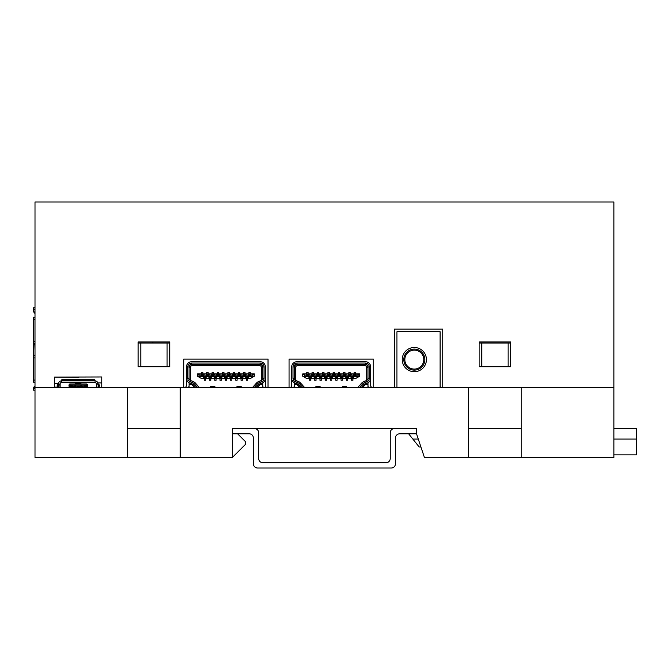 <?xml version="1.0" encoding="UTF-8"?>
<svg xmlns="http://www.w3.org/2000/svg" width="670" height="670" viewBox="0 0 670 670"><rect width="100%" height="100%" fill="white"/><g stroke="black" fill="none" stroke-linecap="round" stroke-linejoin="round"><path stroke-width="1" d="M521.252 387.754L613.871 387.754L613.871 457.484L521.252 457.484L521.252 387.754M127.627 457.484L35.008 457.484L35.008 387.754L127.627 387.754L127.627 457.484L180.247 457.484L180.247 387.754L468.631 387.754L468.631 457.484L521.252 457.484M468.631 457.484L424.428 457.484L416.531 433.8L416.531 428.54L232.348 428.54L232.348 457.484L180.247 457.484M237.607 433.8L245.505 441.697L245.505 444.327L232.348 457.484M138.146 343.023L169.728 343.023M479.151 343.023L510.724 343.023M180.247 428.54L127.627 428.54M468.631 428.54L521.252 428.54M508.094 343.023L508.094 366.708L481.789 366.708L481.789 343.023M167.09 343.023L167.09 366.708L140.784 366.708L140.784 343.023M420.919 446.957L419.16 446.957L412.846 439.068L418.281 439.068M613.871 454.855L636.5 454.855L636.5 428.54L613.871 428.54M613.871 439.068L636.5 439.068M412.846 439.068L408.641 433.8M440.106 380.652L440.106 385.912M440.215 387.754L440.215 385.912M416.531 428.54L394.429 428.54A4.213 4.213 0 0 0 390.216 432.753L390.216 458.531A4.213 4.213 0 0 1 386.012 462.744L262.866 462.744A4.213 4.213 0 0 1 258.662 458.531L258.662 432.753A4.213 4.213 0 0 0 254.449 428.54L232.348 428.54M232.348 433.8L249.19 433.8A4.213 4.213 0 0 1 253.394 438.012L253.394 463.799A4.213 4.213 0 0 0 257.607 468.012L391.272 468.012A4.213 4.213 0 0 0 395.484 463.799L395.484 438.012A4.213 4.213 0 0 1 399.689 433.8L416.531 433.8M35.008 313.175A3.157 3.157 0 0 1 33.827 310.713L33.827 309.398L33.5 310.713A3.157 3.157 0 0 0 35.008 313.401M78.164 377.319A1.315 1.315 0 0 0 78.909 377.034A1.315 1.315 0 0 1 78.164 377.319M33.5 309.398L33.5 307.823L33.827 309.398L35.008 309.398M35.008 317.237L33.5 317.237L33.5 343.66L35.008 343.66M33.827 355.762L33.5 357.864L33.827 355.762L35.008 355.762M35.008 382.176L33.5 382.176L33.5 357.864M35.008 386.012A3.157 3.157 0 0 0 33.5 388.701L33.5 390.175L33.827 388.701A3.157 3.157 0 0 1 33.827 388.6L33.827 388.701M35.008 386.238A3.157 3.157 0 0 0 33.827 388.6L33.5 388.701M33.659 355.762L33.659 343.66M33.659 344.028L35.008 344.028L33.986 344.137M33.986 343.66L33.659 355.368M152.886 343.023L152.886 341.976L169.728 341.976L138.146 341.976L138.146 366.708L169.728 366.708L169.728 341.976M78.398 377.327A1.315 1.315 0 0 0 79.236 377.034A1.315 1.315 0 0 1 78.398 377.327L55.409 377.101M35.008 307.823L33.827 307.823M97.795 382.913L101.832 382.913M33.827 317.237L33.827 343.66M33.827 382.176L33.827 357.864L35.008 357.864M57.662 387.126L54.572 387.126M35.008 390.175L33.827 390.175M96.329 387.654L96.354 387.654A1.583 1.583 0 0 1 96.354 387.754A1.583 1.583 0 0 0 96.354 387.628L96.354 384.069L97.937 383.81A2.898 2.898 0 0 0 95.04 380.912L95.04 381.431A1.055 0.821 180 0 0 93.984 380.61L93.984 379.622A1.055 0.821 0 0 1 95.04 380.451L95.04 381.431M97.937 387.654L101.832 387.654M35.008 355.368L33.986 355.368L35.008 355.385M33.986 355.368L35.008 355.201L33.986 355.368M396.95 387.754L396.95 331.709L440.106 331.709L440.106 387.754M414.32 349.078A10.527 10.527 0 0 1 424.847 359.606A10.527 10.527 0 0 1 414.32 370.125A10.527 10.527 0 0 1 403.792 359.606A10.527 10.527 0 0 1 414.32 349.078M414.32 369.078A9.472 9.472 0 0 1 404.847 359.606A9.472 9.472 0 0 1 414.32 350.134A9.472 9.472 0 0 1 423.792 359.606A9.472 9.472 0 0 1 414.32 369.078M414.32 371.708A12.102 12.102 0 0 0 426.422 359.606A12.102 12.102 0 0 0 414.32 347.496A12.102 12.102 0 0 0 402.218 359.606A12.102 12.102 0 0 0 414.32 371.708M96.329 383.784L96.329 387.754M80.886 383.969L80.886 382.52L95.065 382.52M61.338 382.52L75.517 382.52L75.517 383.969M60.074 387.754L60.074 383.784M72.335 386.071L73.809 386.071L73.809 387.126L72.335 387.126L72.335 385.97L70.384 385.97L70.04 387.126L70.384 386.071M86.011 386.071L86.355 387.126L86.011 385.97L84.068 385.97L84.068 387.126L82.594 387.126L82.594 386.071L84.068 386.071M75.752 386.071L77.226 386.071L77.226 387.126L75.752 387.126L75.752 385.97L73.809 386.071M82.594 386.071L80.651 385.97L80.651 387.126L79.177 387.126L79.177 386.071L80.651 386.071M79.177 386.071L77.226 386.071M61.364 381.431L61.364 380.451A1.055 0.821 0 0 1 62.41 379.622L62.41 380.61A1.055 0.821 180 0 0 61.364 381.431L61.364 382.101L95.04 382.101L61.364 382.495L61.364 380.912A2.898 2.898 0 0 0 58.466 383.81L59.019 384.069A1.055 0.812 90 0 0 58.215 385.124L58.215 386.18A1.055 0.812 90 0 0 59.019 387.227L59.663 387.227L58.466 387.227L58.466 387.737A2.898 2.898 0 0 0 58.466 387.754M97.937 387.754A2.898 2.898 0 0 0 97.937 387.737L97.937 387.227L96.74 387.227L97.376 387.227A1.055 0.812 -90 0 0 98.189 386.18L98.189 385.124A1.055 0.812 -90 0 0 97.376 384.069L96.74 384.069L96.354 387.227M75.517 382.52L76.045 382.52M80.358 382.52L80.886 382.52M70.04 383.969L86.355 383.969A1.055 1.055 0 0 1 87.41 385.016L87.41 386.071A1.055 1.055 0 0 1 86.355 387.126A1.055 1.055 0 0 0 87.41 386.071L86.355 386.071L86.355 385.016L70.04 385.016L70.04 386.071L68.993 386.071L68.993 385.016A1.055 1.055 0 0 1 70.04 383.969A1.055 1.055 0 0 0 68.993 385.016L70.04 385.016L70.04 383.969M80.358 382.495L80.358 383.969M76.045 383.969L76.045 382.495M59.663 384.069L60.049 387.227L59.663 384.069M59.019 387.227L58.014 387.227A1.055 0.812 -90 0 1 57.201 386.18L57.201 385.124A1.055 0.812 -90 0 1 58.014 384.069L59.019 384.069M97.376 384.069L98.39 384.069A1.055 0.812 90 0 1 99.202 385.124L99.202 386.18A1.055 0.812 90 0 1 98.39 387.227L97.376 387.227M62.41 379.622L93.984 379.622M62.41 380.61L93.984 380.61M76.045 383.55L80.358 383.55M60.049 387.628A1.583 1.583 0 0 0 60.049 387.754A1.583 1.583 0 0 1 60.049 387.628L60.049 387.227M60.049 384.069A1.583 1.583 0 0 1 61.623 382.495M94.78 382.495A1.583 1.583 0 0 1 96.354 384.069M79.177 386.49L77.226 386.49M82.594 386.49L80.651 386.49M75.752 386.49L73.809 386.49M86.011 386.49L84.068 386.49M72.335 386.49L70.384 386.49M68.993 386.071A1.055 1.055 0 0 0 70.04 387.126A1.055 1.055 0 0 1 68.993 386.071M310.126 364.338L310.126 365.51L304.858 365.51L304.858 364.338M371.808 387.754L371.096 386.716A2.63 2.63 0 0 1 370.644 385.233L370.644 376.18M290.537 387.754L291.249 386.716A2.63 2.63 0 0 0 291.701 385.233L291.701 376.18M342.219 387.754L342.219 386.213L346.432 386.213L346.432 387.754M301.274 387.754L298.862 385.016A4.74 4.74 0 0 0 296.684 383.617L295.437 383.24A5.26 5.26 0 0 1 291.701 378.207L291.701 366.967A5.26 5.26 0 0 1 296.969 361.708L365.376 361.708A5.26 5.26 0 0 1 370.644 366.967L370.644 378.207A5.26 5.26 0 0 1 366.909 383.24L365.661 383.617A4.74 4.74 0 0 0 363.483 385.016L361.063 387.754M352.219 364.338L352.219 365.51L357.487 365.51L357.487 364.338M359.313 387.754L362.495 384.144A6.055 6.055 0 0 1 365.276 382.361L366.524 381.984A3.945 3.945 0 0 0 369.321 378.207L369.321 366.967A3.945 3.945 0 0 0 365.376 363.023L296.969 363.023A3.945 3.945 0 0 0 293.016 366.967L293.016 378.207A3.945 3.945 0 0 0 295.822 381.984L297.07 382.361A6.055 6.055 0 0 1 299.85 384.144L303.033 387.754M296.969 363.023L296.969 364.338L365.376 364.338A2.63 2.63 0 0 1 368.006 366.967L368.006 378.207A2.63 2.63 0 0 1 366.138 380.719L364.899 381.104A7.37 7.37 0 0 0 361.515 383.274L357.88 387.394A2.63 2.63 0 0 1 357.487 387.754M304.858 387.754A2.63 2.63 0 0 1 304.465 387.394L300.83 383.274A7.37 7.37 0 0 0 297.447 381.104L296.199 380.719A2.63 2.63 0 0 1 294.339 378.207L294.339 366.967A2.63 2.63 0 0 1 296.969 364.338M368.651 387.754A5.26 5.26 0 0 1 368.006 385.233L368.006 387.754M368.006 385.233L368.006 382.763M315.913 386.9L320.118 386.9L320.118 386.213L315.913 386.213L315.913 387.754M294.339 387.754L294.339 382.763M293.695 387.754A5.26 5.26 0 0 0 294.339 385.233M320.118 386.9L320.118 387.754M346.432 386.9L342.219 386.9M350.963 378.734L348.224 378.734L350.963 378.366L351.566 378.734L351.566 380.259L352.881 380.259L352.881 378.734L353.484 378.366L355.904 378.366L353.484 378.734M345.695 378.734L342.956 378.734L345.695 378.366L346.298 378.734L346.298 380.259L347.621 380.259L347.621 378.734L348.224 378.734M340.435 378.734L337.697 378.734L340.435 378.366L341.038 378.734L341.038 380.259L342.353 380.259L342.353 378.734L342.956 378.734M335.176 378.734L332.437 378.734L335.176 378.366L335.779 378.734L335.779 380.259L337.094 380.259L337.094 378.734L337.697 378.734M329.908 378.734L327.169 378.734L329.908 378.366L330.511 378.734L330.511 380.259L331.834 380.259L331.834 378.734L332.437 378.734M324.649 378.734L321.91 378.734L324.649 378.366L325.252 378.734L325.252 380.259L326.566 380.259L326.566 378.734L327.169 378.734M319.381 378.734L316.65 378.734L319.381 378.366L319.992 378.734L319.992 380.259L321.307 380.259L321.307 378.734L321.91 378.734M314.121 378.734L311.382 378.734L314.121 378.366L314.724 378.734L314.724 380.259L316.039 380.259L316.039 378.734L316.65 378.734M308.753 373.885L311.491 373.885L308.753 374.254L308.15 373.885L308.15 372.361L306.835 372.361L306.835 373.885L302.756 373.885L302.756 376.239L306.441 378.366L308.862 378.366L309.465 378.734L309.465 380.259L310.779 380.259L310.779 378.734L311.382 378.734M308.862 378.734L306.441 378.366M314.021 373.885L316.751 373.885L314.021 374.254L313.409 373.885L313.409 372.361L312.094 372.361L312.094 373.885L311.491 373.885M319.28 373.885L322.019 373.885L319.28 374.254L318.677 373.885L318.677 372.361L317.362 372.361L317.362 373.885L316.751 373.885M324.54 373.885L327.278 373.885L324.54 374.254L323.937 373.885L323.937 372.361L322.622 372.361L322.622 373.885L322.019 373.885M329.808 373.885L332.538 373.885L329.808 374.254L329.196 373.885L329.196 372.361L327.881 372.361L327.881 373.885L327.278 373.885M335.067 373.885L337.806 373.885L335.067 374.254L334.464 373.885L334.464 372.361L333.149 372.361L333.149 373.885L332.538 373.885M340.327 373.885L343.065 373.885L340.327 374.254L339.724 373.885L339.724 372.361L338.409 372.361L338.409 373.885L337.806 373.885M345.594 373.885L348.325 373.885L345.594 374.254L344.983 373.885L344.983 372.361L343.668 372.361L343.668 373.885L343.065 373.885M350.854 373.885L353.592 373.885L350.854 374.254L350.251 373.885L350.251 372.361L348.936 372.361L348.936 373.885L348.325 373.885M355.904 378.366L357.897 377.21L358.299 374.254L355.51 373.885L355.51 372.361L354.196 372.361L354.196 373.885L353.592 373.885M356.113 373.885L359.589 373.885L359.589 376.239L357.897 377.21M366.691 380.485L366.691 367.495A1.843 1.843 0 0 0 364.849 365.653L297.497 365.653A1.843 1.843 0 0 0 295.654 367.495L295.654 380.485M306.232 373.885L304.046 374.254L304.448 377.21M295.654 367.495L294.339 367.495A3.157 3.157 0 0 1 297.497 364.338L297.497 365.653M364.849 365.653L364.849 364.338A3.157 3.157 0 0 1 368.006 367.495L366.691 367.495M359.589 374.254L358.299 374.254M350.963 378.366L350.963 377.629L353.484 377.629L353.484 378.366M295.914 383.382L295.914 384.597L294.339 384.597M295.914 384.597L296.969 384.597L299.071 386.707L299.071 387.754M363.274 387.754L363.274 386.707L365.376 384.597L368.006 384.597M366.431 384.597L366.431 383.382M356.113 374.254L356.113 374.991L353.592 374.991L353.592 374.254M345.695 378.366L345.695 377.629L348.224 377.629L348.224 378.366M350.854 374.254L350.854 374.991L348.325 374.991L348.325 374.254M340.435 378.366L340.435 377.629L342.956 377.629L342.956 378.366M345.594 374.254L345.594 374.991L343.065 374.991L343.065 374.254M335.176 378.366L335.176 377.629L337.697 377.629L337.697 378.366M340.327 374.254L340.327 374.991L337.806 374.991L337.806 374.254M329.908 378.366L329.908 377.629L332.437 377.629L332.437 378.366M335.067 374.254L335.067 374.991L332.538 374.991L332.538 374.254M324.649 378.366L324.649 377.629L327.169 377.629L327.169 378.366M329.808 374.254L329.808 374.991L327.278 374.991L327.278 374.254M319.381 378.366L319.381 377.629L321.91 377.629L321.91 378.366M324.54 374.254L324.54 374.991L322.019 374.991L322.019 374.254M314.121 378.366L314.121 377.629L316.65 377.629L316.65 378.366M319.28 374.254L319.28 374.991L316.751 374.991L316.751 374.254M308.862 378.366L308.862 377.629L311.382 377.629L311.382 378.366M314.021 374.254L314.021 374.991L311.491 374.991L311.491 374.254M304.046 374.254L302.756 374.254M308.753 374.254L308.753 374.991L306.232 374.991L306.232 374.254M304.599 375.837L357.747 375.837M304.599 376.783L357.747 376.783M356.113 374.991L356.113 373.944M353.592 373.944L354.196 374.471L356.038 373.944L353.668 373.944L353.592 374.991M354.196 374.471L354.196 374.991M355.51 374.471L355.51 374.991M351.566 377.629L351.038 378.676L350.963 377.629M353.484 377.629L353.408 378.676L351.566 378.148M353.484 378.676L350.963 378.676M352.881 377.629L352.881 378.148M350.854 374.991L350.854 373.944M348.325 373.944L348.936 374.471L350.779 373.944L348.408 373.944L348.325 374.991M348.936 374.471L348.936 374.991M350.251 374.471L350.251 374.991M345.594 374.991L345.594 373.944M343.065 373.944L343.668 374.471L345.511 373.944L343.141 373.944L343.065 374.991M343.668 374.471L343.668 374.991M344.983 374.471L344.983 374.991M340.327 374.991L340.327 373.944M337.806 373.944L338.409 374.471L340.251 373.944L337.881 373.944L337.806 374.991M338.409 374.471L338.409 374.991M339.724 374.471L339.724 374.991M335.067 374.991L335.067 373.944M332.538 373.944L333.149 374.471L334.992 373.944L332.622 373.944L332.538 374.991M333.149 374.471L333.149 374.991M334.464 374.471L334.464 374.991M329.808 374.991L329.808 373.944M327.278 373.944L327.881 374.471L329.724 373.944L327.354 373.944L327.278 374.991M327.881 374.471L327.881 374.991M329.196 374.471L329.196 374.991M324.54 374.991L324.54 373.944M322.019 373.944L322.622 374.471L324.464 373.944L322.094 373.944L322.019 374.991M322.622 374.471L322.622 374.991M323.937 374.471L323.937 374.991M319.28 374.991L319.28 373.944M316.751 373.944L317.362 374.471L319.196 373.944L316.835 373.944L316.751 374.991M317.362 374.471L317.362 374.991M318.677 374.471L318.677 374.991M314.021 374.991L314.021 373.944M311.491 373.944L312.094 374.471L313.937 373.944L311.567 373.944L311.491 374.991M312.094 374.471L312.094 374.991M313.409 374.471L313.409 374.991M308.753 374.991L308.753 373.944M306.232 373.944L306.835 374.471L308.677 373.944L306.307 373.944L306.232 374.991M306.835 374.471L306.835 374.991M308.15 374.471L308.15 374.991M346.298 377.629L345.779 378.676L345.695 377.629M348.224 377.629L348.14 378.676L346.298 378.148M348.224 378.676L345.695 378.676M347.621 377.629L347.621 378.148M341.038 377.629L340.511 378.676L340.435 377.629M342.956 377.629L342.881 378.676L341.038 378.148M342.956 378.676L340.435 378.676M342.353 377.629L342.353 378.148M335.779 377.629L335.251 378.676L335.176 377.629M337.697 377.629L337.621 378.676L335.779 378.148M337.697 378.676L335.176 378.676M337.094 377.629L337.094 378.148M330.511 377.629L329.992 378.676L329.908 377.629M332.437 377.629L332.353 378.676L330.511 378.148M332.437 378.676L329.908 378.676M331.834 377.629L331.834 378.148M325.252 377.629L324.724 378.676L324.649 377.629M327.169 377.629L327.094 378.676L325.252 378.148M327.169 378.676L324.649 378.676M326.566 377.629L326.566 378.148M319.992 377.629L319.464 378.676L319.381 377.629M321.91 377.629L321.834 378.676L319.992 378.148M321.91 378.676L319.381 378.676M321.307 377.629L321.307 378.148M314.724 377.629L314.205 378.676L314.121 377.629M316.65 377.629L316.567 378.676L314.724 378.148M316.65 378.676L314.121 378.676M316.039 377.629L316.039 378.148M309.465 377.629L308.937 378.676L308.862 377.629M311.382 377.629L311.307 378.676L309.465 378.148M311.382 378.676L308.862 378.676M310.779 377.629L310.779 378.148M204.878 364.338L204.878 365.51L199.61 365.51L199.61 364.338M266.559 387.754L265.848 386.716A2.63 2.63 0 0 1 265.395 385.233L265.395 376.18M185.288 387.754L186 386.716A2.63 2.63 0 0 0 186.453 385.233L186.453 376.18M236.979 387.754L236.979 386.213L241.183 386.213L241.183 387.754M196.025 387.754L193.613 385.016A4.74 4.74 0 0 0 191.436 383.617L190.188 383.24A5.26 5.26 0 0 1 186.453 378.207L186.453 366.967A5.26 5.26 0 0 1 191.72 361.708L260.127 361.708A5.26 5.26 0 0 1 265.395 366.967L265.395 378.207A5.26 5.26 0 0 1 261.66 383.24L260.412 383.617A4.74 4.74 0 0 0 258.235 385.016L255.814 387.754M246.97 364.338L246.97 365.51L252.238 365.51L252.238 364.338M254.064 387.754L257.247 384.144A6.055 6.055 0 0 1 260.027 382.361L261.275 381.984A3.945 3.945 0 0 0 264.081 378.207L264.081 366.967A3.945 3.945 0 0 0 260.127 363.023L191.72 363.023A3.945 3.945 0 0 0 187.767 366.967L187.767 378.207A3.945 3.945 0 0 0 190.573 381.984L191.821 382.361A6.055 6.055 0 0 1 194.602 384.144L197.784 387.754M191.72 363.023L191.72 364.338L260.127 364.338A2.63 2.63 0 0 1 262.757 366.967L262.757 378.207A2.63 2.63 0 0 1 260.898 380.719L259.65 381.104A7.37 7.37 0 0 0 256.267 383.274L252.632 387.394A2.63 2.63 0 0 1 252.238 387.754M199.61 387.754A2.63 2.63 0 0 1 199.216 387.394L195.581 383.274A7.37 7.37 0 0 0 192.198 381.104L190.95 380.719A2.63 2.63 0 0 1 189.091 378.207L189.091 366.967A2.63 2.63 0 0 1 191.72 364.338M263.402 387.754A5.26 5.26 0 0 1 262.757 385.233L262.757 387.754M262.757 385.233L262.757 382.763M210.665 386.9L214.869 386.9L214.869 386.213L210.665 386.213L210.665 387.754M189.091 387.754L189.091 382.763M188.446 387.754A5.26 5.26 0 0 0 189.091 385.233M214.869 386.9L214.869 387.754M241.183 386.9L236.979 386.9M245.714 378.734L242.976 378.734L245.714 378.366L246.317 378.734L246.317 380.259L247.632 380.259L247.632 378.734L248.235 378.366L250.655 378.366L248.235 378.734M240.446 378.734L237.708 378.734L240.446 378.366L241.049 378.734L241.049 380.259L242.372 380.259L242.372 378.734L242.976 378.734M235.187 378.734L232.448 378.734L235.187 378.366L235.79 378.734L235.79 380.259L237.105 380.259L237.105 378.734L237.708 378.734M229.927 378.734L227.189 378.734L229.927 378.366L230.53 378.734L230.53 380.259L231.845 380.259L231.845 378.734L232.448 378.734M224.659 378.734L221.921 378.734L224.659 378.366L225.262 378.734L225.262 380.259L226.586 380.259L226.586 378.734L227.189 378.734M219.4 378.734L216.661 378.734L219.4 378.366L220.003 378.734L220.003 380.259L221.318 380.259L221.318 378.734L221.921 378.734M214.132 378.734L211.402 378.734L214.132 378.366L214.743 378.734L214.743 380.259L216.058 380.259L216.058 378.734L216.661 378.734M208.873 378.734L206.134 378.734L208.873 378.366L209.476 378.734L209.476 380.259L210.79 380.259L210.79 378.734L211.402 378.734M203.504 373.885L206.243 373.885L203.504 374.254L202.901 373.885L202.901 372.361L201.586 372.361L201.586 373.885L197.508 373.885L197.508 376.239L201.193 378.366L203.613 378.366L204.216 378.734L204.216 380.259L205.531 380.259L205.531 378.734L206.134 378.734M203.613 378.734L201.193 378.366M208.772 373.885L211.502 373.885L208.772 374.254L208.161 373.885L208.161 372.361L206.846 372.361L206.846 373.885L206.243 373.885M214.031 373.885L216.77 373.885L214.031 374.254L213.429 373.885L213.429 372.361L212.114 372.361L212.114 373.885L211.502 373.885M219.291 373.885L222.03 373.885L219.291 374.254L218.688 373.885L218.688 372.361L217.373 372.361L217.373 373.885L216.77 373.885M224.559 373.885L227.289 373.885L224.559 374.254L223.947 373.885L223.947 372.361L222.633 372.361L222.633 373.885L222.03 373.885M229.818 373.885L232.557 373.885L229.818 374.254L229.215 373.885L229.215 372.361L227.901 372.361L227.901 373.885L227.289 373.885M235.078 373.885L237.816 373.885L235.078 374.254L234.475 373.885L234.475 372.361L233.16 372.361L233.16 373.885L232.557 373.885M240.346 373.885L243.076 373.885L240.346 374.254L239.734 373.885L239.734 372.361L238.419 372.361L238.419 373.885L237.816 373.885M245.605 373.885L248.344 373.885L245.605 374.254L245.002 373.885L245.002 372.361L243.687 372.361L243.687 373.885L243.076 373.885M250.655 378.366L252.649 377.21L253.051 374.254L250.262 373.885L250.262 372.361L248.947 372.361L248.947 373.885L248.344 373.885M250.865 373.885L254.34 373.885L254.34 376.239L252.649 377.21M261.442 380.485L261.442 367.495A1.843 1.843 0 0 0 259.6 365.653L192.248 365.653A1.843 1.843 0 0 0 190.406 367.495L190.406 380.485M200.983 373.885L198.797 374.254L199.199 377.21M190.406 367.495L189.091 367.495A3.157 3.157 0 0 1 192.248 364.338L192.248 365.653M259.6 365.653L259.6 364.338A3.157 3.157 0 0 1 262.757 367.495L261.442 367.495M254.34 374.254L253.051 374.254M245.714 378.366L245.714 377.629L248.235 377.629L248.235 378.366M190.665 383.382L190.665 384.597L189.091 384.597M190.665 384.597L191.72 384.597L193.823 386.707L193.823 387.754M258.025 387.754L258.025 386.707L260.127 384.597L262.757 384.597M261.183 384.597L261.183 383.382M250.865 374.254L250.865 374.991L248.344 374.991L248.344 374.254M240.446 378.366L240.446 377.629L242.976 377.629L242.976 378.366M245.605 374.254L245.605 374.991L243.076 374.991L243.076 374.254M235.187 378.366L235.187 377.629L237.708 377.629L237.708 378.366M240.346 374.254L240.346 374.991L237.816 374.991L237.816 374.254M229.927 378.366L229.927 377.629L232.448 377.629L232.448 378.366M235.078 374.254L235.078 374.991L232.557 374.991L232.557 374.254M224.659 378.366L224.659 377.629L227.189 377.629L227.189 378.366M229.818 374.254L229.818 374.991L227.289 374.991L227.289 374.254M219.4 378.366L219.4 377.629L221.921 377.629L221.921 378.366M224.559 374.254L224.559 374.991L222.03 374.991L222.03 374.254M214.132 378.366L214.132 377.629L216.661 377.629L216.661 378.366M219.291 374.254L219.291 374.991L216.77 374.991L216.77 374.254M208.873 378.366L208.873 377.629L211.402 377.629L211.402 378.366M214.031 374.254L214.031 374.991L211.502 374.991L211.502 374.254M203.613 378.366L203.613 377.629L206.134 377.629L206.134 378.366M208.772 374.254L208.772 374.991L206.243 374.991L206.243 374.254M198.797 374.254L197.508 374.254M203.504 374.254L203.504 374.991L200.983 374.991L200.983 374.254M199.35 375.837L252.498 375.837M199.35 376.783L252.498 376.783M250.865 374.991L250.865 373.944M248.344 373.944L248.947 374.471L250.789 373.944L248.419 373.944L248.344 374.991M248.947 374.471L248.947 374.991M250.262 374.471L250.262 374.991M246.317 377.629L245.79 378.676L245.714 377.629M248.235 377.629L248.16 378.676L246.317 378.148M248.235 378.676L245.714 378.676M247.632 377.629L247.632 378.148M245.605 374.991L245.605 373.944M243.076 373.944L243.687 374.471L245.53 373.944L243.16 373.944L243.076 374.991M243.687 374.471L243.687 374.991M245.002 374.471L245.002 374.991M240.346 374.991L240.346 373.944M237.816 373.944L238.419 374.471L240.262 373.944L237.892 373.944L237.816 374.991M238.419 374.471L238.419 374.991M239.734 374.471L239.734 374.991M235.078 374.991L235.078 373.944M232.557 373.944L233.16 374.471L235.003 373.944L232.632 373.944L232.557 374.991M233.16 374.471L233.16 374.991M234.475 374.471L234.475 374.991M229.818 374.991L229.818 373.944M227.289 373.944L227.901 374.471L229.743 373.944L227.373 373.944L227.289 374.991M227.901 374.471L227.901 374.991M229.215 374.471L229.215 374.991M224.559 374.991L224.559 373.944M222.03 373.944L222.633 374.471L224.475 373.944L222.105 373.944L222.03 374.991M222.633 374.471L222.633 374.991M223.947 374.471L223.947 374.991M219.291 374.991L219.291 373.944M216.77 373.944L217.373 374.471L219.216 373.944L216.846 373.944L216.77 374.991M217.373 374.471L217.373 374.991M218.688 374.471L218.688 374.991M214.031 374.991L214.031 373.944M211.502 373.944L212.114 374.471L213.956 373.944L211.586 373.944L211.502 374.991M212.114 374.471L212.114 374.991M213.429 374.471L213.429 374.991M208.772 374.991L208.772 373.944M206.243 373.944L206.846 374.471L208.688 373.944L206.318 373.944L206.243 374.991M206.846 374.471L206.846 374.991M208.161 374.471L208.161 374.991M203.504 374.991L203.504 373.944M200.983 373.944L201.586 374.471L203.429 373.944L201.059 373.944L200.983 374.991M201.586 374.471L201.586 374.991M202.901 374.471L202.901 374.991M241.049 377.629L240.53 378.676L240.446 377.629M242.976 377.629L242.892 378.676L241.049 378.148M242.976 378.676L240.446 378.676M242.372 377.629L242.372 378.148M235.79 377.629L235.262 378.676L235.187 377.629M237.708 377.629L237.632 378.676L235.79 378.148M237.708 378.676L235.187 378.676M237.105 377.629L237.105 378.148M230.53 377.629L230.003 378.676L229.927 377.629M232.448 377.629L232.373 378.676L230.53 378.148M232.448 378.676L229.927 378.676M231.845 377.629L231.845 378.148M225.262 377.629L224.743 378.676L224.659 377.629M227.189 377.629L227.105 378.676L225.262 378.148M227.189 378.676L224.659 378.676M226.586 377.629L226.586 378.148M220.003 377.629L219.475 378.676L219.4 377.629M221.921 377.629L221.845 378.676L220.003 378.148M221.921 378.676L219.4 378.676M221.318 377.629L221.318 378.148M214.743 377.629L214.216 378.676L214.132 377.629M216.661 377.629L216.586 378.676L214.743 378.148M216.661 378.676L214.132 378.676M216.058 377.629L216.058 378.148M209.476 377.629L208.956 378.676L208.873 377.629M211.402 377.629L211.318 378.676L209.476 378.148M211.402 378.676L208.873 378.676M210.79 377.629L210.79 378.148M204.216 377.629L203.688 378.676L203.613 377.629M206.134 377.629L206.059 378.676L204.216 378.148M206.134 378.676L203.613 378.676M205.531 377.629L205.531 378.148M479.151 341.976L510.724 341.976L479.151 341.976L479.151 366.708L510.724 366.708L510.724 341.976M101.832 387.754L183.823 387.754L183.823 359.078L268.025 359.078L268.025 387.754L289.072 387.754L289.072 359.078L373.274 359.078L373.274 387.754L394.32 387.754L394.32 329.079L442.736 329.079L442.736 387.754L613.871 387.754L613.871 201.988L35.008 201.988L35.008 387.754L54.572 387.754L54.572 377.101L101.832 376.967L101.832 387.754M33.5 341.549L35.008 341.549M35.008 319.347L33.5 319.347M35.008 380.074L33.5 380.074M152.358 343.023L152.358 341.976M58.491 383.441L54.572 383.441M33.827 388.6L35.008 388.6M98.189 386.18L99.202 386.18M99.202 385.124L98.189 385.124M57.201 386.18L58.215 386.18M58.215 385.124L57.201 385.124M87.41 385.016A1.055 1.055 0 0 0 86.355 383.969L86.355 385.016L87.41 385.016M310.126 364.656L304.858 364.656M352.219 364.656L357.487 364.656M299.85 384.144L300.83 383.274M297.447 381.104L297.07 382.361M295.822 381.984L296.199 380.719M293.016 378.207L294.339 378.207M293.016 366.967L294.339 366.967M365.376 363.023L365.376 364.338M369.321 366.967L368.006 366.967M369.321 378.207L368.006 378.207M366.524 381.984L366.138 380.719M365.276 382.361L364.899 381.104M361.515 383.274L362.495 384.144M204.878 364.656L199.61 364.656M246.97 364.656L252.238 364.656M194.602 384.144L195.581 383.274M192.198 381.104L191.821 382.361M190.573 381.984L190.95 380.719M187.767 378.207L189.091 378.207M187.767 366.967L189.091 366.967M260.127 363.023L260.127 364.338M264.081 366.967L262.757 366.967M264.081 378.207L262.757 378.207M261.275 381.984L260.898 380.719M260.027 382.361L259.65 381.104M256.267 383.274L257.247 384.144"/></g></svg>
